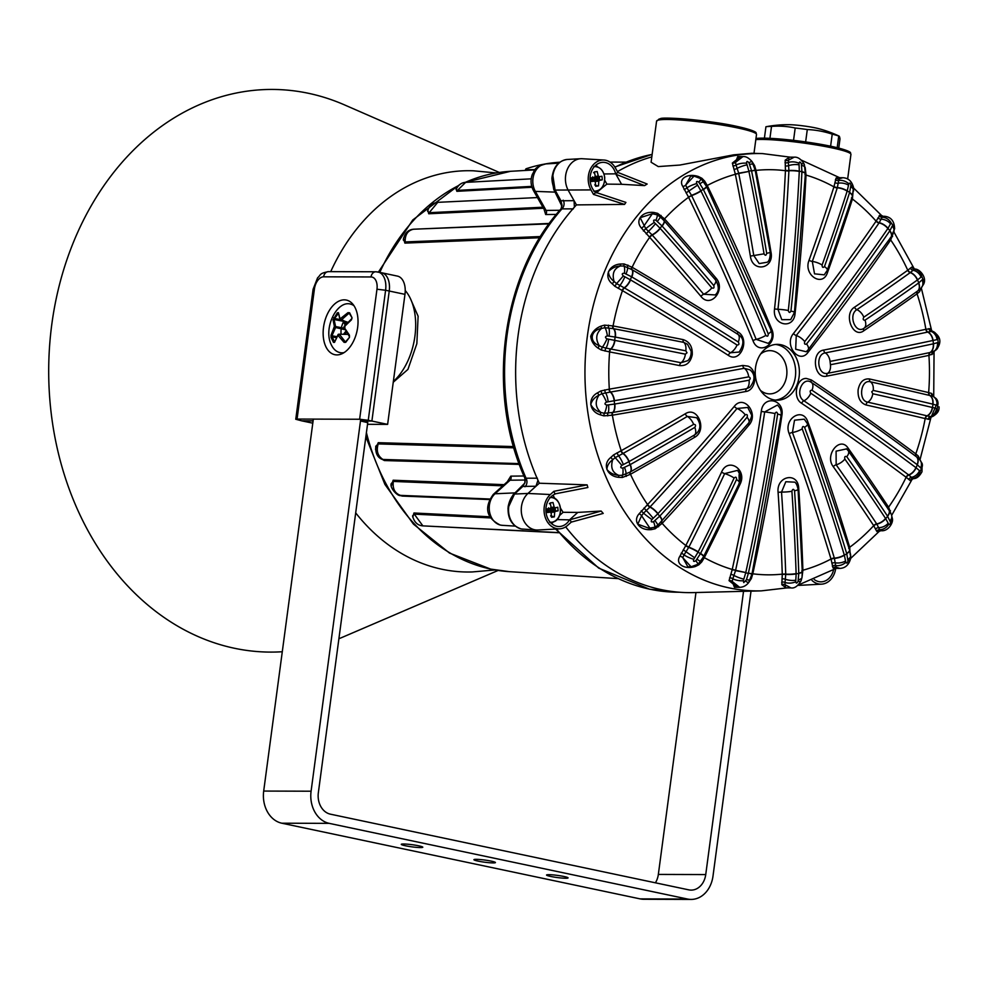 <?xml version="1.0" encoding="UTF-8"?>
<svg xmlns="http://www.w3.org/2000/svg" width="989" height="989" viewBox="0 0 989 989"><rect width="100%" height="100%" fill="white"/><g stroke="black" fill="none" stroke-linecap="round" stroke-linejoin="round"><path stroke-width="1.48" d="M743.753 582.608L746.472 579.665L748.339 573.373A203.61 161.17 -89.8 0 1 747.029 573.101A203.61 161.17 -89.8 0 1 745.718 572.816L743.332 580.716L743.753 582.608M928.906 392.658A3.103 2.225 -76.9 0 0 929.957 395.526L929.648 395.452A3.103 2.188 103.3 0 1 928.646 392.596L931.601 393.412A3.103 2.683 -73 0 0 932.961 396.317L929.957 395.526A9.309 6.54 103.5 0 1 932.961 404.18L932.775 404.13A1518.399 150.81 -172.4 0 0 873.213 390.42L871.742 391.805L872.768 393.746A1518.399 150.81 7.6 0 1 932.33 407.456L937.3 408.642L937.708 405.663L932.961 404.18A203.61 161.17 -89.8 0 1 932.751 405.849A203.61 161.17 -89.8 0 1 932.528 407.505A9.309 6.552 103.1 0 1 927.237 415.887L931.762 416.814A9.309 8.196 -106 0 0 937.3 408.642M609.286 351.861A3.103 1.471 100.3 0 1 610.584 349.006L610.967 349.068A3.103 1.521 -79.2 0 0 609.62 351.923L601.213 349.982L597.949 348.054L599.285 345.656C595.267 338.98 596.021 333.244 601.584 328.447C590.396 330.178 588.789 342.021 599.285 345.656L602.276 347.226L610.584 349.006A9.309 4.574 -79 0 0 614.688 340.364L614.923 340.414A1518.399 150.81 7.6 0 1 685.389 354.161L687.021 352.789L685.822 350.835A1518.399 150.81 -172.4 0 0 615.368 337.088L607.394 335.901C605.021 336.557 604.885 337.546 606.999 338.868L614.688 340.364A203.61 161.17 -89.8 0 1 614.898 338.708A203.61 161.17 -89.8 0 1 615.121 337.051A9.309 4.574 -79.3 0 0 613.304 328.645L604.872 327.705A9.309 2.027 82.4 0 1 607.394 335.901M753.989 153.332L756.511 134.455A50.402 5.007 -172.4 0 0 737.349 127.878A50.402 5.007 -172.4 0 0 684.969 120.386A50.402 5.007 -172.4 0 0 656.585 121.128L651.096 162.233L658.266 166.585L679.863 165.052L733.764 154.828L751.912 153.27L762.63 153.604A218.693 173.1 90.2 0 0 587.367 336.173A218.693 173.1 90.2 0 0 761.307 590.866L787.133 587.874M556.906 519.584L569.516 519.868L601.151 511.053L577.799 512.413L569.862 519.559L571.259 522.118L603.216 513.415L601.151 511.053M571.259 522.118L567.698 525.32A18.915 14.971 -89.8 0 1 559.638 528.831A18.915 14.971 -89.8 0 1 556.523 528.583A18.915 14.971 -89.8 0 1 544.42 514.181A18.915 14.971 -89.8 0 1 550.341 494.525L553.902 491.31L555.002 494.129A16.59 13.141 90.2 0 0 545.916 511.14A16.59 13.141 90.2 0 0 556.832 526.296A16.59 13.141 90.2 0 0 558.674 526.519A16.59 13.141 90.2 0 0 569.516 519.868M551.578 523.614A16.195 12.82 90.2 0 0 553.432 521.821M624.541 204.402L593.511 194.413L590.977 189.913A18.915 14.971 -89.8 0 1 588.418 175.807A18.915 14.971 -89.8 0 1 603.908 160.033A18.915 14.971 -89.8 0 1 615.381 167.945L617.915 172.445L615.69 173.841A16.59 13.141 90.2 0 0 602.931 162.332A16.59 13.141 90.2 0 0 590.223 176.19A16.59 13.141 90.2 0 0 595.291 192.212L625.913 202.411L624.541 204.402L576.451 204.896A220.621 174.633 90.2 0 0 518.063 335.654A220.621 174.633 90.2 0 0 539.314 483.225L587.12 484.87L587.874 487.503L555.348 493.82M576.451 204.896L568.378 190.568A20.163 15.96 -89.8 0 1 565.646 175.535A20.163 15.96 -89.8 0 1 582.162 158.722L603.908 160.033M559.638 528.831L537.88 530.005A20.163 15.96 -89.8 0 1 534.567 529.745A20.163 15.96 -89.8 0 1 521.66 514.404A20.163 15.96 -89.8 0 1 527.965 493.449L539.314 483.225M755.522 367.685A27.915 22.092 90.2 0 0 777.23 400.199A27.915 22.092 90.2 0 0 799.1 376.883A27.915 22.092 90.2 0 0 777.391 344.37A27.915 22.092 90.2 0 0 755.522 367.685M651.813 156.88A220.621 174.633 90.2 0 0 617.457 171.616M644.568 185.611L621.574 184.288L615.937 174.274L644.568 185.611L647.165 184.028L617.915 172.445M930.983 417.383L929.747 419.373L925.172 418.582A1510.586 150.031 -172.4 0 0 866.018 404.958C860.269 402.882 857.636 397.825 858.118 389.802C859.738 382.026 863.533 378.416 869.492 378.972A1510.586 150.031 7.6 0 1 928.646 392.596A202.572 160.342 90.2 0 0 928.931 355.372A1510.586 138.781 173.3 0 1 826.755 376.129C813.984 379.455 810.708 351.8 823.701 350.069A1510.586 138.781 -6.7 0 0 925.877 329.312L930.464 328.657L931.378 329.733A3.103 2.843 -24.4 0 0 931.601 330.573L932.454 331.241A9.309 8.184 107.6 0 1 937.856 339.462L933.047 340.476A203.61 161.17 -89.8 0 1 933.443 343.813L938.202 342.441L937.856 339.462M912.142 479.319L910.201 480.58L906.134 477.254A1510.586 424.17 -157.6 0 0 801.634 403.302C792.362 397.924 796.157 377.971 806.344 378.441L811.289 379.924A1510.586 424.17 22.4 0 1 915.789 453.877L918.361 456.139L919.535 459.452M748.018 366.128C758.167 369.96 756.424 390.309 745.817 391.508A1510.586 138.781 173.3 0 1 612.376 415.207L603.809 415.862L600.175 414.762C589.024 411.399 587.429 398.06 597.591 392.818L600.879 390.939L609.323 389.147A1510.586 138.781 -6.7 0 0 742.764 365.448L748.018 366.128M685.253 413.798C697.801 405.478 707.691 430.512 694.538 437.373A1510.586 414.02 158.5 0 1 630.488 474.275L622.39 477.464L618.607 477.316C606.912 476.241 602.128 464.187 610.782 457.462L613.526 454.928L621.203 450.7A1510.586 414.02 -21.5 0 0 685.253 413.798A3.103 1.496 59.5 0 0 687.343 416.418A1512.54 414.552 158.5 0 1 623.206 453.382L615.22 457.623L621.846 465.374C620.091 467.179 620.449 468.081 622.909 468.069L630.104 464.669A203.61 161.17 -89.8 0 1 628.917 461.653L621.846 465.374M734.283 406.38C743.852 393.894 759.367 413.822 748.883 425.171A1510.586 648.722 142.2 0 1 662.16 523.366L655.151 528.781L651.442 529.585C639.784 530.908 632.28 521.302 639.141 513.761L647.572 504.575A1510.586 648.722 -37.8 0 0 734.283 406.38A3.103 1.249 40.1 0 0 737.015 408.482A1512.54 649.563 142.2 0 1 650.181 506.801L643.53 513.167A9.309 0.692 36.4 0 0 651.912 519.534C650.663 521.685 651.219 522.402 653.581 521.673L659.663 516.209A203.61 161.17 -89.8 0 1 657.796 513.81L651.912 519.534M721.55 472.136C728.003 456.708 747.659 469.602 740.032 484.301A1510.586 819.93 123.3 0 1 704.316 557.66L701.708 561.95L698.864 564.768L695.477 566.45C684.425 570.047 674.931 563.829 679.9 556.214L685.822 545.508A1510.586 819.93 -56.7 0 0 721.55 472.136A3.103 0.68 25.1 0 0 724.677 473.595A1512.54 820.994 123.3 0 1 688.913 547.053L684.054 554.928A9.309 2.225 23 0 0 693.771 559.279C693.079 561.554 693.784 562.012 695.885 560.664L700.41 553.667A203.61 161.17 -89.8 0 1 698.049 552.122L693.771 559.279M737.287 587.33L729.066 580.654L732.243 569.466A1510.586 910.869 -78.1 0 0 761.283 411.412C763.162 394.537 785.006 399.111 781.842 415.763A1510.586 910.869 101.9 0 1 752.802 573.805L751.343 578.577L748.698 582.521M786.107 587.874L781.817 584.697L782.274 574.127A1510.586 912.649 -100.7 0 0 778.083 492.337C776.278 475.684 798.21 471.506 798.716 488.43A1510.586 912.649 79.3 0 1 802.895 570.233L802.03 577.217M797.925 585.204L835.841 568.514L833.01 567.933L831.007 559.032A1510.586 825.098 -122.2 0 0 789.173 433.677C783.041 418.854 802.845 406.343 807.852 421.92A1510.586 825.098 57.8 0 1 849.687 547.276L850.219 554.965M850.639 558.439L879.233 531.365L877.614 532.033L876.637 531.167L873.695 525.654A1510.586 656.77 -141.1 0 0 833.27 466.672C824.22 455.163 840.032 435.506 848.166 448.202A1510.586 656.77 38.9 0 1 888.579 507.184L890.879 513.514M920.883 288.318L919.659 291.631L917.05 293.82A1510.586 414.02 158.5 0 1 863.83 330.759C852.926 339.079 843.036 314.045 854.545 307.183A1510.586 414.02 -21.5 0 0 907.766 270.244L911.883 267.042L913.539 267.871M893.079 233.688L890.693 239.944A1510.586 648.722 142.2 0 1 808.05 352.319C799.186 364.805 783.671 344.889 793.45 333.528A1510.586 648.722 -37.8 0 0 876.093 221.153L880.111 214.91L883.177 216.245M853.074 191.372L852.431 199.024A1510.586 819.93 123.3 0 1 827.533 272.42C822.724 287.848 803.068 274.967 809.051 260.255A1510.586 819.93 -56.7 0 0 833.937 186.859L836.076 178.045L838.437 177.315M805.269 168.093L806.01 175.053A1510.586 910.869 101.9 0 1 795.094 313.266C793.932 330.141 772.1 325.566 774.535 308.927A1510.586 910.869 -78.1 0 0 785.451 170.714L785.167 160.193L789.395 157.164M752.135 161.751L754.595 165.608L755.992 170.392A1510.586 912.649 79.3 0 1 771 252.22C774.449 268.872 752.53 273.051 750.367 256.114A1510.586 912.649 -100.7 0 0 735.359 174.287L732.355 163.086L740.378 156.621M771.655 328.929C778.504 343.764 758.699 356.275 752.988 340.686A1510.586 825.098 -122.2 0 0 688.579 197.256L682.818 186.464C677.972 178.861 687.516 172.815 698.543 176.561L701.918 178.304L704.712 181.16L707.246 185.487A1510.586 825.098 57.8 0 1 771.655 328.929A3.103 0.779 157.6 0 0 770.678 330.029M715.813 277.884C726.507 289.394 710.708 309.05 700.917 296.354A1510.586 656.77 -141.1 0 0 649.674 237.335L641.404 228.026C634.654 220.46 642.257 210.991 653.939 212.474L657.636 213.34L664.559 218.878A1510.586 656.77 38.9 0 1 715.813 277.884A3.103 1.137 139.8 0 0 715.22 279.689M737.955 331.958C750.589 339.066 740.365 363.903 728.3 355.335A1510.586 424.17 -157.6 0 0 622.464 290.642L614.849 286.278L612.154 283.707C603.624 276.92 608.532 264.953 620.288 264.026L624.084 263.939L632.119 267.265A1510.586 424.17 22.4 0 1 737.955 331.958A3.103 1.582 122.4 0 0 738.041 334.455A1512.54 424.714 -157.6 0 0 632.07 269.688L623.849 266.053A9.309 2.003 99.2 0 1 624.442 273.261C621.982 273.211 621.611 274.101 623.33 275.943L630.339 279.788A203.61 161.17 -89.8 0 1 631.575 276.796L624.442 273.261M597.949 348.054C593.697 345.05 591.286 341.131 590.705 336.297C592.559 331.525 595.947 328.15 600.867 326.172L604.526 325.134L613.081 325.937A1510.586 150.031 7.6 0 1 683.065 339.598C689.58 341.675 692.646 346.731 692.238 354.767C690.545 362.53 686.329 366.128 679.591 365.584A1510.586 150.031 -172.4 0 0 609.62 351.923A202.572 160.342 90.2 0 0 609.323 389.147A3.103 1.533 80.3 0 0 610.633 392.015L601.905 393.709A9.309 1.545 66.1 0 1 606.504 402.09C604.366 403.388 604.489 404.39 606.85 405.07L614.602 404.068A203.61 161.17 -89.8 0 1 614.206 400.743L606.504 402.09M933.937 351.478A3.103 2.571 6 0 0 933.962 351.676L933.393 353.567L928.931 355.372A3.103 2.188 -101.9 0 1 929.994 352.517L934.741 350.811M931.601 393.412L933.604 396.453A3.103 2.559 -5 0 0 933.591 396.589M565.683 526.853A220.621 174.633 90.2 0 0 693.549 592.596L761.307 590.866M835.68 568.613A18.915 14.971 -89.8 0 1 821.575 584.153L799.817 585.327A20.163 15.96 -89.8 0 1 797.839 585.278L798.37 585.327A20.163 15.96 -89.8 0 1 797.839 585.278M553.902 491.31L587.12 484.87M821.575 584.153A18.915 14.971 -89.8 0 1 811.969 580.407M814.207 579.505A16.59 13.141 90.2 0 0 820.61 581.841A16.59 13.141 90.2 0 0 833.566 569.862M593.511 194.413L595.539 192.645M596.404 192.917A220.411 174.46 -89.8 0 1 606.9 184.127L621.574 184.288M603.995 173.953L615.69 173.841M597.677 166.993A16.195 12.82 90.2 0 0 595.823 165.2M606.9 184.127L604.749 180.307M559.576 515.479L563.112 512.302A220.411 174.46 -89.8 0 1 560.565 508.297M554.891 498.641A220.411 174.46 -89.8 0 1 553.012 495.18M563.112 512.302L577.799 512.413M739.611 587.33L732.194 581.421L734.456 587.318L739.611 587.33C743.172 587.243 746.176 585.673 748.611 582.645L748.611 582.645A9.309 0.742 -144 0 1 745.681 581.211M790.891 587.886L785.043 584.722L785.686 587.874L790.891 587.886C794.427 588.566 797.826 586.217 801.065 580.84L801.065 580.84A9.309 2.275 -157.5 0 1 798.086 581.309L798.766 573.385A203.61 161.17 -89.8 0 1 796.133 573.892L795.725 581.755C796.096 583.621 796.887 583.473 798.086 581.309M881.731 530.772L880.482 530.636L881.731 530.772C888.802 531.044 893.66 522.019 892.338 518.434L892.338 518.434A9.309 5.427 175.3 0 1 890.446 522.105L887.59 516.295A203.61 161.17 -89.8 0 1 885.687 518.656L888.74 524.219C889.791 524.961 890.36 524.269 890.446 522.105M839.859 568.391L836.138 567.216L836.558 568.378L839.859 568.391C845.199 568.181 848.785 564.991 850.577 558.81L850.577 558.81A9.309 3.894 -170.7 0 1 847.969 560.936L846.757 553.716A203.61 161.17 -89.8 0 1 844.359 555.225L845.83 562.284C846.609 563.668 847.326 563.211 847.969 560.936M836.076 178.045A3.103 2.856 -152.7 0 0 839.204 178.811L842.838 177.723L839.624 177.711L838.709 180.455A9.309 6.738 21.7 0 1 848.809 183.867L847.239 190.877A203.61 161.17 -89.8 0 1 849.6 192.435L850.923 185.264C850.317 182.977 849.613 182.52 848.809 183.867M732.355 163.086A3.103 2.225 172.8 0 0 735.495 162.369L742.9 156.621L737.695 156.608L735.495 162.369L736.076 164.978A9.309 3.894 -8.9 0 1 746.621 163.234L748.883 171.159A203.61 161.17 -89.8 0 1 751.516 170.664L748.982 162.789C747.301 160.91 746.522 161.059 746.621 163.234M785.167 160.193A3.103 2.596 -173 0 0 788.394 160.218L794.179 157.177L789.024 157.164L788.369 162.443A9.309 5.44 5.2 0 1 799.025 163.321L799.31 171.171A203.61 161.17 -89.8 0 1 801.931 171.727L801.374 163.828C800.2 161.64 799.421 161.467 799.025 163.321M682.818 186.464A3.103 1.78 160.6 0 0 685.686 185.079L694.031 176.116L690.73 176.104L685.686 185.079L686.947 187.799A9.309 2.287 -22.1 0 1 696.738 183.595L700.892 190.828A203.61 161.17 -89.8 0 1 703.29 189.319L698.877 182.26C696.788 180.876 696.071 181.321 696.738 183.595M641.404 228.026A3.103 1.323 149.1 0 0 643.851 226.098L652.344 213.748L640.167 217.716L645.768 228.682A9.309 0.742 -35.5 0 1 654.261 222.438L660.059 228.261A203.61 161.17 -89.8 0 1 661.962 225.9L655.954 220.324C653.605 219.57 653.037 220.275 654.261 222.438M612.154 283.707A3.103 0.878 137.3 0 0 614.082 281.432C611.87 273.619 614.008 268.464 620.474 265.954C615.628 266.264 611.622 268.155 608.482 271.641C608.606 275.437 610.473 278.7 614.082 281.432L616.592 283.608L623.33 275.943M600.175 414.762L600.916 412.475C595.44 407.604 594.772 401.843 598.901 395.229C594.661 397.294 591.941 400.384 590.754 404.476C592.893 408.506 596.28 411.177 600.916 412.475L604.205 413.278A9.309 2.015 -81.4 0 0 606.85 405.07M618.607 477.316L618.817 475.363C612.401 472.754 610.349 467.562 612.673 459.761C609.039 462.444 607.11 465.695 606.912 469.491C610.003 473.051 613.971 475.004 618.817 475.363L622.192 475.326A9.309 2.015 -98.2 0 0 622.909 468.069M691.064 566.784L682.756 557.648L687.85 566.784L691.064 566.784L698.209 564.175L695.885 560.664M651.442 529.585L651.256 528.188L649.971 528.262L641.577 515.726L637.769 524.17L649.031 528.262L654.607 527.261A9.309 1.521 -114.5 0 0 653.581 521.673M661.332 521.821A9.309 3.029 -137.1 0 0 661.554 521.648A9.309 3.029 -137.1 0 0 659.663 516.209L659.848 516.011A1518.399 652.085 -37.8 0 0 747.103 417.21C747.771 414.886 747.152 414.082 745.236 414.811A1518.399 652.085 142.2 0 1 657.982 513.612L657.796 513.81A9.309 3.016 -137.4 0 0 649.897 507.11A3.103 0.964 43.6 0 1 647.313 504.847M698.864 564.768L698.259 564.138L703.525 556.77A9.309 1.619 -153 0 0 700.41 553.667L700.546 553.42A1518.399 824.171 -56.7 0 0 736.508 479.554C736.632 477.081 735.841 476.562 734.135 477.996A1518.399 824.171 123.3 0 1 698.172 551.862L698.049 552.122A9.309 1.582 -153.3 0 0 688.715 547.436L685.661 545.841M622.39 477.464L622.192 475.326L630.129 472.037A9.309 4.055 -119.2 0 0 630.104 464.669L630.327 464.546A1518.399 416.159 -21.5 0 0 694.81 427.384C696.083 425.394 695.687 424.392 693.623 424.368A1518.399 416.159 158.5 0 1 629.128 461.529L628.917 461.653A9.309 4.043 -119.6 0 0 622.86 453.568A3.103 1.298 61.3 0 1 620.907 450.873M603.809 415.862L604.205 413.278L612.648 412.487A9.309 4.586 -99.5 0 0 614.602 404.068L614.837 404.031A1518.399 139.511 -6.7 0 0 749.081 380.196C750.7 378.762 750.564 377.65 748.698 376.858A1518.399 139.511 173.3 0 1 614.453 400.693L614.206 400.743A9.309 4.586 -99.9 0 0 610.25 392.077A3.103 1.471 80.8 0 1 608.989 389.209M614.849 286.278L616.592 283.608L624.17 287.787A9.309 4.005 -59.3 0 0 630.339 279.788L630.562 279.912A1518.399 426.358 22.4 0 1 737.052 345.013C739.043 345.025 739.463 344.024 738.289 342.021A1518.399 426.358 -157.6 0 0 631.798 276.932L631.575 276.796A9.309 4.03 -59.7 0 0 631.724 269.478A3.103 1.286 120.4 0 1 631.81 267.092M643.394 230.993L645.768 228.682L652.048 234.85A9.309 2.967 -41.6 0 0 660.059 228.261L660.232 228.459A1518.399 660.17 38.9 0 1 711.833 287.873C713.798 288.652 714.429 287.861 713.737 285.512A1518.399 660.17 -141.1 0 0 662.136 226.098L661.962 225.9A9.309 2.979 -41.9 0 0 663.928 220.559L660.207 216.875A9.309 0.94 -48.5 0 0 660.133 216.838M684.054 189.542A3.103 1.063 150.2 0 0 686.947 187.799L691.496 195.352A9.309 1.521 -25.8 0 0 700.892 190.828L701.016 191.075A1518.399 829.363 57.8 0 1 765.82 335.382C767.427 336.829 768.218 336.334 768.218 333.874A1518.399 829.363 -122.2 0 0 703.402 189.579L703.29 189.319A9.309 1.558 -26 0 0 706.443 186.34L701.238 178.836L698.877 182.26M785.006 162.592A3.103 2.027 175.2 0 0 788.369 162.443L788.913 170.491A9.309 1.916 3 0 1 799.31 171.171L799.285 171.456A1518.399 915.579 101.9 0 1 788.307 310.509C788.962 312.845 789.84 313.031 790.94 311.065A1518.399 915.579 -78.1 0 0 801.918 172.012L801.931 171.727A9.309 1.891 2.7 0 1 805.417 173.384A9.309 1.891 2.7 0 1 805.392 173.532M732.849 165.967A3.103 1.558 162.4 0 0 736.076 164.978L738.659 173.186L748.933 171.431A1518.399 917.372 79.3 0 1 764.052 253.827C765.288 255.842 766.178 255.669 766.685 253.32A1518.399 917.372 -100.7 0 0 751.578 170.936L755.139 170.021L751.924 161.454A9.309 0.791 144.9 0 0 748.982 162.789M835.408 179.738A3.103 2.435 -170.1 0 0 838.709 180.455L837.349 187.564A9.309 3.585 17.9 0 1 847.239 190.877L847.153 191.124A1518.399 824.171 123.3 0 1 822.094 265.027C822.18 267.5 822.972 268.019 824.455 266.585A1518.399 824.171 -56.7 0 0 849.526 192.682L849.6 192.435A9.309 3.56 17.6 0 1 852.37 196.329A9.309 3.56 17.6 0 1 852.32 196.465M891.114 222.859L887.986 228.335A203.61 161.17 -89.8 0 1 889.853 230.734L892.783 225.01L891.114 222.859A9.309 7.689 43.2 0 0 882.151 217.234L878.998 223.007A3.103 1.669 34.5 0 1 876.093 221.153A202.572 160.342 90.2 0 0 852.431 199.024A3.103 1.187 -162.3 0 1 851.529 197.726M876.279 220.893A3.103 1.706 -146.5 0 0 879.209 222.698A9.309 5.007 34.7 0 1 887.986 228.335L887.85 228.533A1518.399 652.085 142.2 0 1 804.712 341.588C804.131 343.912 804.762 344.716 806.579 343.987A1518.399 652.085 -37.8 0 0 889.717 230.932L889.853 230.734A9.309 4.982 34.4 0 1 891.176 236.841A9.309 4.982 34.4 0 1 891.101 236.952M933.27 332.032L932.442 331.228L927.905 332.044A9.309 6.564 78.3 0 1 933.047 340.476L932.85 340.513A1518.399 139.511 173.3 0 1 830.055 361.405L830.439 364.731A1518.399 139.511 -6.7 0 0 933.245 343.851L933.443 343.813A9.309 6.552 77.8 0 1 930.29 352.455A3.103 2.238 -101.7 0 0 929.203 355.311M921.797 276.475L917.545 279.887A203.61 161.17 -89.8 0 1 918.732 282.903L922.861 279.17L921.797 276.475A9.309 8.184 72.9 0 0 914.442 269.193L910.14 272.68A3.103 2.003 54.5 0 1 907.766 270.244A202.572 160.342 90.2 0 0 890.693 239.944A3.103 1.669 -145.5 0 1 890.261 237.916M908.013 270.071A3.103 2.052 -126.4 0 0 910.412 272.482A9.309 6.033 54.7 0 1 917.545 279.887L917.372 280.011A1518.399 416.159 158.5 0 1 863.793 317.197C862.729 319.187 863.125 320.201 864.979 320.213A1518.399 416.159 -21.5 0 0 918.558 283.027L918.732 282.903A9.309 6.021 54.3 0 1 917.681 290.951L920.969 288.232L923.466 284.473A9.309 6.775 -157.7 0 0 922.861 279.17M921.365 468.601L917.31 464.756A203.61 161.17 -89.8 0 1 916.074 467.748L920.264 471.271L921.365 468.601A9.309 6.738 158.8 0 0 922.069 463.371L919.671 459.588A9.309 7.442 135.7 0 1 920.747 467.698M916.024 454.062A3.103 2.052 -53.1 0 0 916.383 456.745L919.671 459.588A9.309 7.442 135.7 0 0 918.991 458.995L916.383 456.745A9.309 5.983 126.9 0 1 917.31 464.756L917.124 464.632A1518.399 426.358 -157.6 0 0 811.994 390.235C810.102 390.222 809.682 391.224 810.77 393.226A1518.399 426.358 22.4 0 1 915.901 467.624L916.074 467.748A9.309 5.996 126.5 0 1 908.817 475.054L912.798 478.466A9.309 8.172 -71.2 0 0 920.264 471.271M849.539 549.797A9.309 3.499 163.4 0 1 849.588 549.921A9.309 3.499 163.4 0 1 846.757 553.716L846.671 553.469A1518.399 829.363 -122.2 0 0 804.589 427.347C803.08 425.9 802.277 426.395 802.203 428.855A1518.399 829.363 57.8 0 1 844.285 554.977L844.359 555.225A9.309 3.523 163.1 0 1 834.419 558.389L835.668 565.547A9.309 6.7 -20.6 0 0 845.83 562.284M888.963 510.176A9.309 4.933 146.7 0 1 889.037 510.275A9.309 4.933 146.7 0 1 887.59 516.295L887.467 516.085A1518.399 660.17 -141.1 0 0 846.769 456.708C845.014 455.929 844.383 456.72 844.866 459.081A1518.399 660.17 38.9 0 1 885.563 518.446L885.687 518.656A9.309 4.957 146.4 0 1 876.835 524.145L879.678 529.721A9.309 7.665 -41.9 0 0 888.74 524.219M802.252 571.704A9.309 1.817 178.2 0 1 802.277 571.852A9.309 1.817 178.2 0 1 798.766 573.385L798.766 573.113A1518.399 917.372 -100.7 0 0 794.55 490.767C793.524 488.751 792.646 488.912 791.905 491.261A1518.399 917.372 79.3 0 1 796.12 573.608L796.133 573.892A9.309 1.854 177.9 0 1 785.723 574.399L785.068 582.472A9.309 5.378 -4.2 0 0 795.725 581.755M748.611 582.645L751.949 574.115L748.401 573.101A1518.399 915.579 -78.1 0 0 777.626 414.094C777.07 411.758 776.192 411.572 774.993 413.538A1518.399 915.579 101.9 0 1 745.78 572.544L735.519 570.628L732.824 578.812A9.309 3.832 9.8 0 0 743.332 580.716M739.747 474.065L737.584 470.368L724.677 473.595A9.309 2.027 -154.9 0 1 734.135 477.996M681.198 553.148A3.103 1.038 -149.4 0 1 684.054 554.928L682.756 557.648A3.103 1.768 -159.8 0 0 679.9 556.214M747.103 417.21A9.309 3.746 40.1 0 1 748.747 422.921C751.319 418.013 752.172 415.207 751.306 414.478L747.758 407.456L737.015 408.482A9.309 3.746 -139.9 0 1 745.236 414.811M654.495 527.285A9.309 1.521 -114.5 0 0 654.607 527.261L657.772 525.27A9.309 0.989 -130.6 0 0 655.027 520.696M641.193 510.819L643.53 513.167L641.577 515.726A3.103 1.298 -148.3 0 0 639.141 513.761M630.178 474.448A3.103 1.286 60.7 0 1 630.129 472.037L630.475 471.84A3.103 1.348 -119.4 0 0 630.488 474.275A202.572 160.342 90.2 0 0 647.572 504.575A3.103 1.014 42.7 0 0 650.181 506.801M630.475 471.84A1512.54 414.552 -21.5 0 0 694.612 434.888L695.564 434.233C700.88 429.795 701.263 424.293 696.689 417.741L687.343 416.418A9.309 4.488 -120.5 0 1 693.623 424.368M613.526 454.928L615.22 457.623L612.673 459.761A3.103 0.853 -136.5 0 0 610.782 457.462M612.043 415.256A3.103 1.471 80.1 0 1 612.648 412.487L613.019 412.425A3.103 1.533 -99.7 0 0 612.376 415.207A202.572 160.342 90.2 0 0 621.203 450.7A3.103 1.348 60.6 0 0 623.206 453.382M613.019 412.425A1512.54 138.967 -6.7 0 0 746.633 388.702L749.909 387.181C755.312 380.258 755.373 374.51 750.082 369.898L744.247 368.291A1512.54 138.967 173.3 0 1 610.633 392.015M600.879 390.939L601.905 393.709L598.901 395.229L597.591 392.818M610.967 349.068A1512.54 150.229 7.6 0 1 681.038 362.74L687.862 360.626C690.174 358.352 691.286 355.224 691.163 351.28L687.516 344.283L683.758 342.392A1512.54 150.229 -172.4 0 0 613.687 328.719L613.304 328.645A3.103 1.471 101 0 1 612.747 325.876M601.213 349.982L602.276 347.226A9.309 1.508 -65.1 0 0 606.999 338.868M604.526 325.134L604.872 327.705L601.584 328.447L600.867 326.172M622.168 290.457A3.103 1.286 119.8 0 1 624.17 287.787L624.516 287.984A3.103 1.335 -59.5 0 0 622.464 290.642A202.572 160.342 90.2 0 0 613.081 325.937A3.103 1.521 100.8 0 0 613.687 328.719M624.516 287.984A1512.54 424.714 22.4 0 1 730.475 352.764L739.191 352.047C744.297 344.036 744.124 338.325 738.672 334.912L738.041 334.455A9.309 4.747 -57.6 0 1 738.289 342.021M624.084 263.939L623.849 266.053L620.474 265.954L620.288 264.026M649.427 237.063A3.103 0.94 137.4 0 1 652.048 234.85L652.32 235.159A3.103 0.989 -41.7 0 0 649.674 237.335A202.572 160.342 90.2 0 0 632.119 267.265A3.103 1.335 120.5 0 0 632.07 269.688M652.32 235.159A1512.54 657.623 38.9 0 1 703.636 294.24L715.195 294.945C719.176 291.483 719.3 286.513 715.579 280.011L664.126 220.782A9.309 2.979 -41.7 0 0 664.027 220.683M657.636 213.34L656.968 214.774A9.309 1.484 115.4 0 1 657.079 214.823L657.079 214.823A9.309 1.484 115.4 0 1 655.954 220.324M688.406 196.91L691.632 195.624L688.579 197.256A202.572 160.342 90.2 0 0 664.559 218.878A3.103 0.989 138.3 0 0 663.829 220.448M691.682 195.748A1512.54 826.161 57.8 0 1 756.177 339.375L768.193 343.356C772.013 340.253 773.015 335.988 771.21 330.549L706.579 186.612A9.309 1.545 -25.9 0 0 706.467 186.501M735.284 173.916L738.721 173.483L735.359 174.287A202.572 160.342 90.2 0 0 707.246 185.487L706.356 186.167M738.746 173.619A1512.54 913.836 79.3 0 1 753.779 255.545L759.193 263.581L767.241 262.221C769.182 261.158 770.196 257.919 770.283 252.504L755.139 170.021M785.464 170.331A3.103 0.668 -178.2 0 0 788.913 170.491L788.888 170.924A3.103 0.63 2.8 0 1 785.451 170.714A202.572 160.342 90.2 0 0 755.992 170.392L754.792 170.59M788.888 170.924A1512.54 912.056 101.9 0 1 777.96 309.322L781.792 319.67L790.693 319.632L794.451 312.425L805.405 173.681L804.341 164.372A9.309 2.337 158.3 0 0 801.374 163.828M834.048 186.525A3.103 1.236 -163.3 0 0 837.349 187.564L837.226 187.947A3.103 1.187 17.7 0 1 833.937 186.859A202.572 160.342 90.2 0 0 806.01 175.053M837.226 187.947A1512.54 820.994 123.3 0 1 812.303 261.442L814.528 273.842L824.245 274.843L827.274 270.356L852.37 196.329L853.507 187.477A9.309 3.956 171.6 0 0 850.923 185.264M878.998 223.007A1512.54 649.563 142.2 0 1 796.256 335.531L795.675 349.216L806.208 351.738L808.062 349.883L891.027 237.063L894.625 228.743A9.309 5.489 -174.3 0 0 892.783 225.01M880.111 214.91A3.103 2.992 -115.1 0 0 882.954 216.344L882.151 217.234A3.103 2.744 -150 0 1 879.122 215.726M910.14 272.68A1512.54 414.552 158.5 0 1 856.857 309.668C847.845 315.021 855.559 334.665 864.126 328.138A1512.54 414.552 -21.5 0 0 917.409 291.149L917.681 290.951A3.103 2.052 -125.7 0 0 917.285 293.646M915.369 269.144L914.442 269.193L915.369 269.144M926.149 329.263A3.103 2.225 -102.6 0 0 927.905 332.044L927.595 332.106A3.103 2.188 78.1 0 1 925.877 329.312A202.572 160.342 90.2 0 0 917.05 293.82A3.103 2.003 -125.5 0 1 917.409 291.149M927.595 332.106A1512.54 138.967 173.3 0 1 825.283 352.888C815.134 354.223 817.656 375.894 827.682 373.298A1512.54 138.967 -6.7 0 0 929.994 352.517M933.393 353.567A3.103 2.806 37.8 0 1 933.9 351.515L936.583 349.476A9.309 7.714 -135.9 0 0 938.202 342.441M929.648 395.452A1512.54 150.229 -172.4 0 0 870.419 381.816C860.776 378.972 857.871 400.619 867.712 402.177A1512.54 150.229 7.6 0 1 926.94 415.813L927.237 415.887A3.103 2.225 -76 0 0 925.444 418.644M933.072 394.524A3.103 2.794 -36.3 0 0 933.517 396.552L936.237 398.691A9.309 7.689 137.2 0 1 937.708 405.663M931.762 416.814L932.615 416.06L931.762 416.814A3.103 2.93 74.7 0 0 929.747 419.373M916.383 456.745L916.111 456.535A3.103 2.003 126.7 0 1 915.789 453.877A202.572 160.342 90.2 0 0 925.172 418.582A3.103 2.188 -76.7 0 1 926.94 415.813M916.111 456.535A1512.54 424.714 -157.6 0 0 811.475 382.483C802.598 375.783 794.55 395.204 803.909 400.792A1512.54 424.714 22.4 0 1 908.545 474.844L908.817 475.054A3.103 2.04 -52.3 0 0 906.369 477.427M912.798 478.466L913.725 478.552L912.798 478.466A3.103 2.905 119.9 0 0 910.201 480.58M846.572 448.907L836.088 451.157L836.162 464.793A1512.54 657.623 38.9 0 1 876.637 523.836L876.835 524.145A3.103 1.694 -32.4 0 0 873.868 525.913M876.637 531.167A3.103 2.732 151.3 0 1 879.678 529.721L880.482 530.636A3.103 2.992 117.4 0 0 877.614 532.033M804.589 427.347A9.309 2.856 -20.1 0 0 807.506 423.799L804.267 419.175L794.526 420.201L792.412 432.477A1512.54 826.161 57.8 0 1 834.308 557.994L834.419 558.389A3.103 1.212 -15.7 0 0 831.106 559.366M832.355 566.215A3.103 2.423 171 0 1 835.668 565.547L836.138 567.216A3.103 2.856 154.1 0 0 833.01 567.933M794.55 490.767A9.309 1.434 -3.9 0 0 798.074 489.382C797.27 485.364 796.17 482.966 794.748 482.162L785.822 481.73L781.533 492.065A1512.54 913.836 79.3 0 1 785.723 573.966L785.723 574.399A3.103 0.655 -0.9 0 0 782.287 574.51M781.693 582.261A3.103 2.003 -174.3 0 1 785.068 582.472L785.043 584.722A3.103 2.584 174 0 0 781.817 584.697M777.626 414.094A9.309 0.717 8.6 0 1 781.162 415.207C781.706 411.337 780.457 407.95 777.441 405.045L764.695 411.943A1512.54 912.056 101.9 0 1 735.618 570.196L732.157 569.849M729.61 577.761A3.103 1.533 -161.6 0 1 732.824 578.812L732.194 581.421A3.103 2.201 -171.9 0 0 729.066 580.654M751.615 573.571L752.802 573.805A202.572 160.342 90.2 0 0 782.274 574.127L785.723 573.966M735.618 570.196L732.243 569.466A202.572 160.342 90.2 0 1 704.316 557.66L703.426 556.955M888.122 509.174A3.103 1.644 146.5 0 1 888.579 507.184A202.572 160.342 90.2 0 0 906.134 477.254A3.103 2.003 -53.3 0 1 908.545 474.844M876.637 523.836A3.103 1.644 -33.5 0 0 873.695 525.654A202.572 160.342 90.2 0 1 849.687 547.276A3.103 1.174 163.2 0 0 848.76 548.536M834.308 557.994A3.103 1.174 -16.8 0 0 831.007 559.032A202.572 160.342 90.2 0 1 802.895 570.233M911.265 480.481A3.103 2.992 61.7 0 1 912.637 478.874L912.637 478.874A3.103 2.992 61.7 0 1 913.267 478.627M930.686 418.335A3.103 2.843 25.7 0 1 930.933 417.469L937.795 401.621M912.946 267.178A3.103 2.992 -59.4 0 0 914.232 268.761L915.072 269.045C919.918 269.045 927.348 277.822 923.466 284.473M653.939 212.474L653.729 213.834M688.913 547.053L685.822 545.508A202.572 160.342 90.2 0 1 662.16 523.366A3.103 1.014 -137.3 0 1 661.456 521.747M549.649 522.241L551.887 522.217A12.412 9.816 -89.8 0 1 550.638 522.303A12.412 9.816 -89.8 0 1 550.243 522.291L550.502 522.303M551.677 512.784L550.997 512.104L551.528 517.296L554.359 516.864L554.644 512.327L551.232 511.931L550.045 510.497L555.175 511.461L558.117 510.819L557.784 507.246L549.921 509.137L550.811 507.505M551.17 507.456L554.149 507.036L552.999 502.511L550.168 502.944L551.17 507.493L550.638 508.346L546.41 508.989L546.756 512.562L550.997 512.104L548.265 511.61L548.969 510.658L548.944 512.29M550.317 497.504A12.412 9.816 -89.8 0 1 550.712 497.492A12.412 9.816 -89.8 0 1 560.429 508.408A12.412 9.816 -89.8 0 1 551.949 522.204M554.829 507.703L554.149 507.036L554.829 507.703L551.083 508.049M555.175 511.461L554.644 512.327M554.359 516.864L550.552 515.887M558.117 510.819L551.763 511.078L551.244 512.129M550.181 511.931L550.045 510.497L554.31 509.842L555.422 510.522L555.15 507.654M554.31 509.842L555.15 507.629M549.402 503.747L550.379 502.882L550.514 504.402M548.524 507.864L548.846 509.298L547.98 508.717M548.586 511.672A0.779 0.643 100.2 0 0 548.425 511.622L548.425 511.622A0.779 0.643 100.2 0 0 548.265 511.61L546.707 511.845M595.329 176.462L598.308 176.03L597.171 171.517L594.34 171.95L595.341 176.487L594.797 177.352L590.581 177.983L590.915 181.556L595.155 181.111L592.423 180.616L593.128 179.664L593.103 181.284M602.276 179.825L595.934 180.085L595.39 180.938L594.216 179.491L599.346 180.468L602.276 179.825L602.153 178.032L601.942 176.252L598.988 176.71L598.308 176.03L598.988 176.71L594.08 178.131L594.97 176.512M594.748 166.498L594.488 166.498A12.412 9.816 -89.8 0 1 594.871 166.498A12.412 9.816 -89.8 0 1 604.588 177.414M604.6 177.501A12.412 9.816 -89.8 0 1 596.008 191.223A12.412 9.816 -89.8 0 1 594.797 191.31A12.412 9.816 -89.8 0 1 594.414 191.297L594.673 191.31M599.346 180.468L598.815 181.321L595.415 181.135M595.835 181.778L595.155 181.111L595.699 186.303L598.518 185.87L598.815 181.321M598.518 185.87L595.737 185.573M592.683 176.858L593.004 178.304L592.151 177.723M594.723 184.881L595.835 185.561L595.761 184.844M594.686 173.409L594.537 171.913L593.573 172.741M594.352 180.938L594.216 179.491L598.481 178.848L599.594 179.516L599.322 176.66M598.481 178.848L599.309 176.623M595.242 177.043L598.988 176.71M590.878 180.851L592.423 180.616A0.779 0.643 -79.8 0 1 592.596 180.616L592.596 180.616A0.779 0.643 -79.8 0 1 592.757 180.678M534.826 169.935L525.567 169.91L526.049 169.094M559.811 162.221A209.693 165.979 90.2 0 0 545.223 163.951M543.196 164.322A209.693 165.979 90.2 0 0 525.987 168.798L525.567 169.91M525.987 168.798L525.505 169.613L535.061 169.638M830.612 146.199L832.219 134.145A39.399 3.907 7.6 0 1 835.878 135.122A39.399 3.907 7.6 0 1 838.734 136.037L837.189 147.67M838.771 148.066L839.982 139.041A113.908 6.515 97.3 0 0 839.018 136.062A113.908 6.515 97.3 0 0 838.734 136.037M793.549 140.351L795.193 128.001A39.399 3.907 7.6 0 1 807.296 129.547L805.639 141.909M764.41 138.151L765.931 126.753A39.399 3.907 7.6 0 1 771.519 126.407L769.924 138.324M765.931 126.753A113.908 6.515 -82.7 0 1 765.981 126.74A119.681 119.681 0 0 1 788.752 124.688A19.211 1.904 7.6 0 1 818.805 128.694A119.681 119.681 0 0 1 839.018 136.062M795.193 128.001A113.908 94.734 -73.8 0 0 771.519 126.407M832.219 134.145A113.908 101.249 86.4 0 0 807.296 129.547M413.674 229.213L414.379 229.201L413.674 229.213C407.839 230.338 404.996 234.578 405.144 241.934L540.513 236.556M531.217 178.836L465.634 182.372L457.474 190.395L531.736 186.377M537.398 197.565L437.756 202.337L429.164 212.684L542.85 207.22M490.272 517.915L414.28 514.144L422.872 525.876L558.488 532.589M513.909 447.819L378.194 443.925C376.129 450.836 377.711 456.016 382.941 459.452L519.064 463.606M502.808 485.834L393.313 481.433C392.435 488.714 394.834 493.363 400.52 495.378L489.679 499.012M521.426 528.979L536.434 530.005A20.163 15.96 -89.8 0 1 534.567 529.745A20.163 15.96 -89.8 0 1 521.66 514.404A20.163 15.96 -89.8 0 1 527.965 493.449L535.964 486.242L522.822 486.415L514.515 494.043L508.754 506.504A19.397 15.354 90.2 0 0 521.327 528.954A19.397 15.354 90.2 0 0 521.426 528.979A3.103 1.867 101.5 0 1 521.265 528.954L521.265 528.954A3.103 1.867 101.5 0 1 521.215 528.942M561.876 206.071L553.741 189.418L551.899 178.28L552.357 175.412M507.975 508.531L512.97 494.933L524.776 483.139M410.336 298.455L418.112 316.233L416.851 343.678L407.925 369.416L393.239 382.249M565.646 175.535A20.163 15.96 -89.8 0 1 580.716 158.722L567.414 159.439A19.397 15.354 90.2 0 0 552.9 175.622A19.397 15.354 90.2 0 0 552.888 175.745L555.076 190.073L560.936 200.779L574.065 200.668L568.378 190.568A20.163 15.96 -89.8 0 1 565.646 175.535M558.624 532.75L423.972 525.925M412.796 517.309L413.946 512.994L489.604 516.765M489.407 499.556L402.103 496.07L399.173 495.093M391.347 485.784L393.165 480.221L504.093 484.672M507.283 481.791L510.794 476.142L523.947 475.993M519.349 464.397L384.375 460.553L380.048 458.142M375.474 449.191L378.243 442.689L513.551 446.583M539.771 237.743L404.872 243.109L403.5 238.213M413.192 229.238L549.34 223.452M556.3 214.428L545.693 214.539L544.086 209.433M543.418 208.246L428.719 213.772L427.854 210.212M532.008 187.267L456.856 191.322L456.201 189.146M545.693 214.539A3.103 2.547 89.4 0 0 546.076 210.41L559.799 210.274M544.197 209.619L546.076 210.41L535.358 191.384A9.309 3.313 150.6 0 1 533.454 190.556L544.42 209.903M510.794 476.142A3.103 2.547 -90.7 0 1 510.077 480.209L508.358 480.827L493.251 494.438A9.309 4.624 -132 0 1 495.007 493.783A17.406 13.784 90.2 0 0 489.567 511.869A17.406 13.784 90.2 0 0 500.706 525.122A17.406 13.784 90.2 0 0 502.325 525.332L500.211 525.048C486.254 517.865 483.93 507.654 493.251 494.438M525.283 480.431L524.912 482.644L524.899 478.206L537.423 478.206M573.348 208.864L560.998 208.889L562.024 205.353L561.233 202.325L561.69 207.554M574.065 200.668L574.399 207.158M537.967 480.246L535.964 486.242M523.119 529.202L521.166 528.93C511.709 525.678 507.382 518.236 508.161 506.603L508.754 506.504M524.961 486.773A6.206 4.97 87.2 0 0 526.284 478.725A220.238 174.324 -89.8 0 1 562.358 208.407A6.206 5.007 92.5 0 0 563.198 200.198M525.035 482.533L522.822 486.415A3.103 1.545 -132 0 0 522.241 486.637L522.241 486.637A3.103 1.545 -132 0 0 522.143 486.736L515.862 492.398M590.977 189.913L555.076 190.073A3.103 1.508 156.1 0 1 554.31 189.529A3.103 1.508 156.1 0 1 554.297 189.517L560.33 200.544A3.103 1.1 150.6 0 0 560.936 200.779L562.024 205.353M516.332 492.25A3.103 1.545 -132 0 0 515.751 492.473L522.241 486.637L524.912 482.644L522.143 486.736M550.341 494.525L527.965 493.449L514.515 494.043A3.103 1.941 -136.6 0 0 513.748 494.438L515.751 492.473A3.103 1.545 -132 0 0 515.665 492.571L513.588 494.661A3.103 1.941 -136.6 0 1 513.748 494.438L513.748 494.438C511.103 497.207 509.236 501.262 508.161 506.603M552.888 175.745L552.295 175.844C554.013 166.14 559.045 160.675 567.414 159.439M552.295 175.844C551.503 178.885 552.171 183.447 554.31 189.529L554.372 189.678M559.725 200.31A3.103 1.1 -29.4 0 1 560.33 200.544L561.233 202.3M561.826 204.167A3.103 2.077 -12.4 0 0 561.072 203.524M378.243 442.689A1.545 1.261 91.6 0 1 378.194 443.925L375.783 446.212C375.326 453.234 377.538 457.66 382.422 459.477L383.621 459.749A1.545 1.261 91.6 0 1 384.375 460.553M393.165 480.221A1.545 1.261 92.3 0 1 393.313 481.433L391.248 483.584C389.382 487.577 397.899 497.01 401.002 495.464L401.237 495.489A1.545 1.261 92.3 0 1 402.103 496.07M413.946 512.994A1.545 1.249 92.8 0 1 414.28 514.144L412.549 515.887C414.119 522.105 417.556 525.443 422.872 525.876M465.634 182.372C461.504 182.545 458.315 184.931 456.04 189.529L457.474 190.395A1.545 1.236 86.9 0 1 456.856 191.322M437.756 202.337C432.428 202.992 429.041 205.959 427.582 211.238L429.164 212.684A1.545 1.249 87.2 0 1 428.719 213.772M549.043 223.86L413.785 229.201C408.086 229.621 404.588 233.206 403.289 239.968L405.144 241.934A1.545 1.249 87.7 0 1 404.872 243.109M367.512 424.318L387.626 424.38L404.971 294.351A18.606 11.225 -78.1 0 0 397.442 276.104L381.705 272.779A18.606 11.225 -78.1 0 0 380.308 272.63M297.059 419.064L359.625 419.249L376.97 289.221A12.412 7.479 -78.1 0 0 371.023 276.957L323.626 276.821A12.412 7.479 -78.1 0 0 314.415 289.035L297.059 419.064L295.76 419.262L301.744 420.844L313.08 420.931M367.735 422.649L360.8 421.017L371.889 421.054L389.233 291.026A18.606 11.225 -78.1 0 0 381.705 272.779A18.606 11.225 -78.1 0 1 389.233 291.026L404.971 294.351M313.093 420.881L301.744 420.844L312.784 423.168M360.478 421.017L371.889 421.054L387.626 424.38M405.23 290.531A54.284 32.736 101.9 0 1 393.35 381.457M336.915 354.903A27.915 16.838 -78.1 0 0 357.388 329.139A27.915 16.838 -78.1 0 0 346.36 300.063A27.915 16.838 -78.1 0 0 344.259 299.84A27.915 16.838 -78.1 0 0 323.786 325.604A27.915 16.838 -78.1 0 0 334.814 354.692A27.915 16.838 -78.1 0 0 336.915 354.903M371.889 421.054L389.233 291.026L385.599 290.259L368.254 420.288L371.889 421.054M368.254 420.288L359.625 419.249M405.403 845.756A10.854 1.076 -172.4 0 0 416.69 847.375A10.854 1.076 -172.4 0 0 422.798 847.214A10.854 1.076 -172.4 0 0 418.668 845.805A10.854 1.076 -172.4 0 0 407.394 844.186A10.854 1.076 -172.4 0 0 401.274 844.346A10.854 1.076 -172.4 0 0 405.403 845.756M478.033 861.098A10.854 1.076 -172.4 0 0 489.32 862.717A10.854 1.076 -172.4 0 0 495.44 862.556A10.854 1.076 -172.4 0 0 491.31 861.147A10.854 1.076 -172.4 0 0 480.024 859.528A10.854 1.076 -172.4 0 0 473.916 859.688A10.854 1.076 -172.4 0 0 478.033 861.098M550.675 876.439A10.854 1.076 -172.4 0 0 561.962 878.059A10.854 1.076 -172.4 0 0 568.069 877.898A10.854 1.076 -172.4 0 0 563.94 876.489A10.854 1.076 -172.4 0 0 552.653 874.869A10.854 1.076 -172.4 0 0 546.546 875.03A10.854 1.076 -172.4 0 0 550.675 876.439M343.702 321.61A12.869 7.764 -78.1 0 0 341.415 327.68M360.713 419.287L311.09 791.212A27.915 22.092 90.2 0 0 329.201 823.355L687.528 899.038A27.915 22.092 90.2 0 0 691.126 899.421A27.915 22.092 90.2 0 0 712.995 876.106L751.022 591.138M313.328 419.113L263.692 791.064A27.915 22.092 90.2 0 0 281.816 823.207L640.143 898.89A27.915 22.092 90.2 0 0 643.728 899.273L691.126 899.421M341.168 329.139A12.869 7.764 -78.1 0 0 341.143 334.233M743.53 591.323L705.738 874.573A18.606 14.736 -89.8 0 1 691.15 890.112A18.606 14.736 -89.8 0 1 688.764 889.853L330.425 814.17A18.606 14.736 -89.8 0 1 318.347 792.745L367.76 422.488M695.959 592.535L658.34 874.424A18.606 14.736 -89.8 0 1 655.41 882.818M349.55 313.896L348.647 313.525L349.587 313.637L349.599 312.771L352.01 317.679L351.466 319.806L344.58 326.444L344.407 327.767L349.438 335.184L349.414 337.422L345.717 342.342L344.073 342.342L337.917 335.333L334.789 341.737M338.572 313.55A0.779 0.618 -10.2 0 1 338.436 312.685L337.36 312.808L333.058 319.843L334.393 326.469L331.043 335.222L331.08 337.472L333.478 342.379L334.529 342.367M344.135 352.579A24.812 14.959 101.9 0 1 340.933 352.764A24.812 14.959 101.9 0 1 340.055 352.628M350.316 304.068A24.812 14.959 101.9 0 1 351.169 304.291A24.812 14.959 101.9 0 1 354.025 305.762M338.436 312.685L340.068 318.915L347.967 312.66L349.599 312.771M340.673 318.297L340.352 320.238L347.411 323.119M340.352 320.238L340.068 318.915L340.34 320.226M337.36 312.808L338.189 313.661L334.554 318.507L339.932 319.534M333.058 319.843L334.097 319.521L335.58 326.568L344.172 328.2M334.393 326.469L344.716 329.04M334.035 327.161L345.149 329.708M335.432 327.878L331.958 335.753L336.903 336.693M331.08 337.472L332.143 336.89L334.591 341.724M338.51 334.195L337.917 335.333L339.202 334.208M338.522 334.195L338.349 335.988M345.717 342.342L339.314 334.195L338.733 335.333L339.314 334.195L348.363 334.406M349.537 336.853L344.407 327.767M345 327.136L344.246 326.555L351.466 319.806M347.967 312.66L348.647 313.525L341.65 319.731L340.723 319.459A0.779 0.779 0 0 0 341.156 319.929L348.165 322.402M344.073 342.342L345.656 341.712M345.458 341.922L349.414 337.422M351.96 318.47L344.098 326.469L343.925 327.792L349.438 335.184M333.478 342.379L334.505 341.724M336.408 337.694L332.143 336.89L331.043 335.222M349.34 313.402L352.01 317.679M334.22 327.792L335.407 327.878M347.881 322.674L340.649 319.262M342.515 321.116L334.097 319.521L334.554 318.507L333.664 317.729M338.535 313.402L340.043 319.855M355.694 512.883A200.656 158.821 90.2 0 0 384.227 541.638A200.656 158.821 90.2 0 0 472.235 571.951L495.032 569.948M499.297 172.445L344.357 104.834A281.333 222.686 90.2 0 0 70.516 249.685A281.333 222.686 90.2 0 0 153.32 609.508A281.333 222.686 90.2 0 0 282.285 651.739M338.906 638.733A281.333 222.686 90.2 0 0 342.763 637.126L498.11 570.455M496.218 172.939L473.434 170.8A200.656 158.821 90.2 0 0 330.722 271.641M847.66 178.972L850.936 154.408A50.402 5.007 -172.4 0 0 831.774 147.831A50.402 5.007 -172.4 0 0 755.831 139.61M755.979 138.472A48.857 4.858 7.6 0 1 831.032 146.298M658.377 120.089A48.857 4.858 7.6 0 1 684.586 118.977A48.857 4.858 7.6 0 1 736.607 126.345M775.364 400.1A27.915 22.092 90.2 0 0 795.366 376.871A27.915 22.092 90.2 0 0 775.524 344.456M760.504 390.445A21.622 17.122 90.2 0 0 786.663 375.832A21.622 17.122 90.2 0 0 779.258 354.235A21.622 17.122 90.2 0 0 760.615 354.025M736.508 479.554A9.309 2.027 25.1 0 1 739.525 482.83L703.661 556.498A9.309 1.607 -153.2 0 0 700.546 553.42M700.669 561.517L697.035 559.341M698.172 551.862A9.309 1.607 -153.2 0 0 688.851 547.177L685.773 545.607M694.661 557.771L683.251 549.81M661.641 521.537A9.309 3.029 -137.2 0 0 661.752 521.438A9.309 3.029 -137.2 0 0 659.848 516.011M657.697 525.295A9.309 0.989 -130.6 0 0 657.772 525.27L748.747 422.921M657.982 513.612A9.309 3.029 -137.2 0 0 650.094 506.9A3.103 0.989 43.1 0 1 647.486 504.662M653.148 518.273A9.309 0.964 -130.8 0 0 646.25 510.547L644.024 507.987M694.81 427.384A9.309 4.488 59.5 0 1 694.612 434.888A3.103 1.496 -120.5 0 0 694.538 437.373M630.389 474.324A3.103 1.335 60.6 0 1 630.376 471.901A9.309 4.055 -119.4 0 0 630.327 464.546M626.235 476.414L625.79 474.263A9.309 1.941 -114.8 0 0 624.541 467.525M629.128 461.529A9.309 4.055 -119.4 0 0 623.095 453.432A3.103 1.335 60.9 0 1 621.117 450.761M623.342 464.496A9.309 1.929 -115.1 0 0 618.508 455.756L616.963 452.875M749.081 380.196A9.309 5.415 79.5 0 1 746.633 388.702A3.103 1.805 -100.5 0 0 745.817 391.508M612.278 415.219A3.103 1.508 80.2 0 1 612.908 412.438A9.309 4.586 -99.7 0 0 614.837 404.031M748.698 376.858A9.309 5.415 -100.5 0 0 744.247 368.291A3.103 1.805 79.5 0 1 742.764 365.448M607.765 415.899A3.103 0.754 81.7 0 1 607.926 413.229A9.309 2.435 -98 0 0 608.556 405.02M614.453 400.693A9.309 4.586 -99.7 0 0 610.51 392.04A3.103 1.508 80.5 0 1 609.224 389.172M608.161 401.67A9.309 2.435 -98.3 0 0 605.528 392.781A3.103 0.754 82.3 0 1 604.712 389.889M685.389 354.161A9.309 5.007 101.3 0 1 681.038 362.74A3.103 1.669 -78.7 0 0 679.591 365.584M609.521 351.911A3.103 1.508 100.6 0 1 610.856 349.055A9.309 4.574 -79.2 0 0 614.923 340.414M685.822 350.835A9.309 5.007 -78.7 0 0 683.758 342.392A3.103 1.669 101.3 0 1 683.065 339.598M605.021 351.107A3.103 0.754 98.8 0 1 605.886 348.202A9.309 2.423 -80.7 0 0 608.655 339.326M615.368 337.088A9.309 4.574 -79.2 0 0 613.563 328.694A3.103 1.508 100.9 0 1 612.982 325.925M609.1 335.988A9.309 2.423 -81 0 0 608.606 327.804A3.103 0.754 99.3 0 1 608.482 325.158M737.052 345.013A9.309 4.747 122.4 0 1 730.475 352.764A3.103 1.582 -57.6 0 0 728.3 355.335M622.378 290.581A3.103 1.323 120.2 0 1 624.405 287.923A9.309 4.018 -59.5 0 0 630.562 279.912M618.261 288.38L619.843 285.524A9.309 1.904 -63.9 0 0 624.825 276.846M631.798 276.932A9.309 4.018 -59.5 0 0 631.971 269.626A3.103 1.323 120.5 0 1 632.02 267.215M626.062 273.842A9.309 1.916 -64.2 0 0 627.422 267.178L627.891 265.052M711.833 287.873A9.309 3.4 139.8 0 1 703.636 294.24A3.103 1.137 -40.2 0 0 700.917 296.354M649.6 237.261A3.103 0.977 137.9 0 1 652.233 235.061A9.309 2.979 -41.7 0 0 660.232 228.459M713.737 285.512A9.309 3.4 -40.2 0 0 715.579 280.011M646.188 233.874L648.45 231.339A9.309 0.927 -48.2 0 0 655.472 223.712M662.136 226.098A9.309 2.979 -41.7 0 0 664.126 220.782L663.928 220.559M657.388 221.338A9.309 0.94 -48.5 0 0 660.207 216.875L657.079 214.823L652.344 213.748M765.82 335.382A9.309 2.349 157.6 0 1 756.177 339.375A3.103 0.779 -22.4 0 0 752.988 340.686M688.517 197.145L691.632 195.624A9.309 1.545 -25.9 0 0 701.016 191.075M768.218 333.874A9.309 2.349 -22.4 0 0 771.21 330.549M686.069 192.904L697.604 185.116M703.402 189.579A9.309 1.545 -25.9 0 0 706.579 186.612L706.443 186.34M700.002 183.608L703.661 181.531M764.052 253.827L750.367 256.114M735.334 174.175L748.933 171.431M766.685 253.32L770.283 252.504M733.999 169.49A3.103 0.692 158.9 0 0 737.213 168.303A9.309 1.99 -20.1 0 1 747.091 164.842M751.578 170.936L755.2 170.318M749.749 164.335A9.309 1.966 -20.3 0 1 753.581 164.557M788.307 310.509A9.309 1.224 -173.8 0 0 777.96 309.322L774.535 308.927M785.451 170.59A3.103 0.643 -177.5 0 0 788.901 170.788A9.309 1.904 2.8 0 1 799.285 171.456M790.94 311.065A9.309 1.224 6.2 0 1 794.451 312.425M785.291 165.929A3.103 1.236 172.3 0 0 788.69 165.62A9.309 3.647 -6.6 0 1 799.1 164.879M801.918 172.012A9.309 1.904 2.8 0 1 805.405 173.681M801.745 165.435A9.309 3.61 -6.8 0 1 805.231 167.759M822.094 265.027A9.309 3.19 -160.3 0 0 812.303 261.442A3.103 1.063 19.7 0 1 809.051 260.255M833.974 186.76A3.103 1.199 -162.6 0 0 837.263 187.823A9.309 3.573 17.7 0 1 847.153 191.124M824.455 266.585A9.309 3.19 19.7 0 1 827.274 270.356M834.914 182.569A3.103 1.755 -173.5 0 0 838.289 183.175A9.309 5.205 7.7 0 1 848.525 185.203M849.526 192.682A9.309 3.573 17.7 0 1 852.283 196.601M850.911 186.773A9.309 5.18 7.5 0 1 853.556 191.05M804.712 341.588A9.309 4.253 -142 0 0 796.256 335.531A3.103 1.422 38 0 1 793.45 333.528M876.143 221.079A3.103 1.681 -145.8 0 0 879.073 222.921A9.309 4.994 34.5 0 1 887.85 228.533M806.579 343.987A9.309 4.253 38 0 1 808.062 349.883M878.022 217.778A3.103 2.201 -156.9 0 0 881.137 219.224A9.309 6.527 24.5 0 1 890.545 223.848M889.717 230.932A9.309 4.994 34.5 0 1 891.027 237.063M892.424 226.258A9.309 6.515 24.2 0 1 893.648 232.489M863.793 317.197A9.309 5.65 -124.1 0 0 856.857 309.668A3.103 1.879 55.9 0 1 854.545 307.183M907.84 270.195A3.103 2.015 -125.8 0 0 910.226 272.618A9.309 6.021 54.5 0 1 917.372 280.011M864.979 320.213A9.309 5.65 55.9 0 1 864.126 328.138A3.103 1.879 -124.1 0 0 863.83 330.759M910.399 268.093A3.103 2.522 -135.4 0 0 913.057 270.269A9.309 7.492 46 0 1 921.031 277.019M918.558 283.027A9.309 6.021 54.5 0 1 917.495 291.087A3.103 2.027 -125.5 0 0 917.124 293.77M922.23 280.048A9.309 7.479 45.7 0 1 920.969 288.232M830.055 361.405A9.309 5.922 -101.1 0 0 825.283 352.888A3.103 1.978 78.9 0 1 823.701 350.069M925.964 329.3A3.103 2.201 -102.2 0 0 927.694 332.081A9.309 6.552 78 0 1 932.85 340.513M830.439 364.731A9.309 5.922 78.9 0 1 827.682 373.298A3.103 1.978 -101.1 0 0 826.755 376.129M928.856 328.62A3.103 2.683 -106.5 0 0 930.909 331.29A9.309 7.986 74.7 0 1 937.016 339.524M933.245 343.851A9.309 6.552 78 0 1 930.08 352.492A3.103 2.201 -101.8 0 0 929.017 355.36M937.411 342.862A9.309 7.974 74.2 0 1 933.307 351.738A3.103 2.695 -105.4 0 0 931.91 354.631M873.213 390.42A9.309 6.181 -77.3 0 0 870.419 381.816A3.103 2.065 102.7 0 1 869.492 378.972M928.72 392.621A3.103 2.201 -76.9 0 0 929.747 395.476A9.309 6.552 103.3 0 1 932.775 404.13M872.768 393.746A9.309 6.181 102.7 0 1 867.712 402.177A3.103 2.065 -77.3 0 0 866.018 404.958M932.961 396.317A9.309 7.974 107.4 0 1 936.917 405.218M932.33 407.456A9.309 6.552 103.3 0 1 927.027 415.837A3.103 2.201 -76.5 0 0 925.259 418.594M936.472 408.556A9.309 7.974 106.9 0 1 930.241 416.715A3.103 2.683 -71.9 0 0 928.139 419.361M811.994 390.235A9.309 5.254 -56 0 0 811.475 382.483A3.103 1.755 124 0 1 811.289 379.924M915.863 453.939A3.103 2.015 -53.3 0 0 916.197 456.597A9.309 5.996 126.7 0 1 917.124 464.632M810.77 393.226A9.309 5.254 124 0 1 803.909 400.792A3.103 1.755 -56 0 0 801.634 403.302M915.901 467.624A9.309 5.996 126.7 0 1 908.631 474.905A3.103 2.003 -53 0 0 906.208 477.304M919.51 470.702A9.309 7.455 135.3 0 1 911.425 477.341A3.103 2.51 -43.3 0 0 908.73 479.467M846.769 456.708A9.309 4.562 -35.3 0 0 848.278 450.799L888.888 510.052A9.309 4.945 146.5 0 1 887.467 516.085M844.866 459.081A9.309 4.562 144.7 0 1 836.162 464.793A3.103 1.521 -35.3 0 0 833.27 466.672M892.338 518.434L891.435 514.688A9.309 6.466 156.9 0 1 890.1 520.832M885.563 518.446A9.309 4.945 146.5 0 1 876.699 523.935A3.103 1.657 -33.1 0 0 873.744 525.728M888.184 523.206A9.309 6.478 156.6 0 1 878.702 527.681A3.103 2.188 -22 0 0 875.574 529.09M807.506 423.799L849.502 549.661A9.309 3.511 163.2 0 1 846.671 553.469M802.203 428.855A9.309 2.856 159.9 0 1 792.412 432.477A3.103 0.952 -20.1 0 0 789.173 433.677M850.577 558.81L850.688 555.237A9.309 5.118 173.5 0 1 847.969 559.428M844.285 554.977A9.309 3.511 163.2 0 1 834.345 558.117A3.103 1.187 -16.4 0 0 831.044 559.131M845.57 560.936A9.309 5.143 173.2 0 1 835.297 562.803A3.103 1.743 -5.6 0 0 831.91 563.347M798.074 489.382L802.277 571.555A9.309 1.83 178.1 0 1 798.766 573.113M791.905 491.261A9.309 1.434 176.1 0 1 781.533 492.065L778.083 492.337M801.065 580.84L802.005 577.477A9.309 3.548 -172.3 0 1 798.482 579.702M796.12 573.608A9.309 1.83 178.1 0 1 785.723 574.102A3.103 0.618 -1.6 0 0 782.274 574.238M795.824 580.209A9.309 3.573 -172.5 0 1 785.439 579.282A3.103 1.224 8.6 0 0 782.027 578.911M781.162 415.207L752.023 573.818L748.401 573.101M774.993 413.538A9.309 0.717 -171.4 0 0 764.695 411.943L761.283 411.412M750.317 579.554A9.309 1.904 -158.8 0 1 746.472 579.665M745.78 572.544L732.219 569.577M743.827 579.109A9.309 1.929 -159 0 1 734.011 575.487A3.103 0.668 22 0 0 730.809 574.25M752.777 573.929L751.591 573.707M780.68 415.392L781.842 415.763M752.716 574.189L751.974 574.04M751.343 578.577A3.103 0.692 21.5 0 0 750.713 578.503M802.895 570.344A3.103 0.63 -1.8 0 0 801.869 570.69M797.987 488.615L798.716 488.43M802.907 570.604A3.103 0.668 -1.4 0 0 801.881 570.974M888.641 507.258A3.103 1.669 -33.4 0 0 888.073 509.026M847.548 449.884A3.103 1.521 144.7 0 1 848.166 448.202M888.765 507.456A3.103 1.706 -33.1 0 0 888.209 509.224M890.434 510.645A3.103 2.201 -22.7 0 0 889.939 511.733M849.712 547.374A3.103 1.187 -16.7 0 0 848.797 548.339M806.999 422.649A3.103 0.952 159.9 0 1 807.852 421.92M849.786 547.609A3.103 1.224 -16.3 0 0 848.871 548.586M918.361 456.139A3.103 2.522 -44.1 0 0 918.521 458.5M919.424 458.228A3.103 2.522 -14 0 0 919.201 459.119M911.883 267.042A3.103 2.918 -118 0 0 914.442 269.193M919.894 289.221A3.103 2.522 -134.6 0 0 919.659 291.631M920.759 289.579A3.103 2.534 15.1 0 1 920.536 288.64M930.464 328.657A3.103 2.93 -72.6 0 0 932.442 331.228C940.663 335.988 942.047 342.07 936.583 349.476M807.444 350.613A3.103 1.422 -142 0 0 808.05 352.319M890.866 239.672A3.103 1.718 -145.9 0 1 890.347 237.867A3.103 1.681 -145.5 0 0 890.298 237.867M890.211 238.065A3.103 1.681 -145.5 0 0 890.743 239.857M892.115 235.394A3.103 2.213 -156.3 0 0 892.597 236.532M826.717 271.654A3.103 1.063 -160.3 0 0 827.533 272.42M851.566 197.924A3.103 1.212 -162.4 0 0 852.456 198.913M851.64 197.676A3.103 1.249 -162.7 0 0 852.53 198.678M769.825 252.492L771 252.22M754.768 170.467L755.967 170.281M755.163 170.145L755.905 170.009M753.977 165.67A3.103 0.717 159.4 0 0 754.595 165.608M794.365 313.08L795.094 313.266M804.984 174.559A3.103 0.655 -177.3 0 0 806.023 174.942M805.009 174.287A3.103 0.692 -177.6 0 0 806.023 174.682M706.307 186.056L707.197 185.388M706.183 185.808L707.073 185.153M703.772 181.704L704.712 181.16M663.743 220.362A3.103 0.977 138.2 0 1 664.484 218.792M663.557 220.151A3.103 0.927 138 0 1 664.324 218.606M660.108 216.776L661.048 215.429M704.255 557.771L703.364 557.067M739.043 483.213A3.103 0.68 -154.9 0 0 740.032 484.301M704.143 558.006L703.241 557.302M701.708 561.95L700.521 561.282M662.086 523.453A3.103 0.989 42.8 0 1 661.381 521.833M748.352 423.28A3.103 1.249 -139.9 0 0 748.883 425.171M661.913 523.626A3.103 0.952 43 0 1 661.184 522.031M658.6 526.741L657.673 525.357M655.151 528.781L654.508 527.31M551.602 515.85L551.565 516.579M548.771 508.63L548.846 509.298L546.497 509.656M546.645 511.016L548.969 510.658L549.068 511.733M554.186 508.482L549.921 509.137L549.859 508.47M598.345 177.488L594.08 178.131L594.018 177.464M592.943 177.637L593.004 178.304L590.668 178.663M590.804 180.01L593.128 179.664L593.239 180.727M533.454 190.556C530.685 185.314 530.327 179.887 532.379 174.274C534.888 170.8 533.219 167.141 546.015 163.89A17.406 13.784 90.2 0 0 532.997 178.403A17.406 13.784 90.2 0 0 535.358 191.384L555.113 192.126A3.103 1.1 -29.4 0 1 555.719 192.361A3.103 1.1 150.6 0 0 556.325 192.595M525.295 480.024L510.077 480.209L495.007 493.783L514.985 492.881A3.103 1.545 48 0 0 515.43 492.769M617.828 578.614L509.298 571.654A200.408 158.636 -89.8 0 1 491.174 569.169A200.408 158.636 -89.8 0 1 366.4 432.613M379.801 272.371A200.408 158.636 -89.8 0 1 458.587 185.561M465.238 182.396A200.408 158.636 -89.8 0 1 510.497 171.307L464.509 182.495M679.295 592.226L678.231 592.226A220.238 174.324 -89.8 0 1 649.909 589.209A220.238 174.324 -89.8 0 1 556.461 528.991M614.948 167.215A220.238 174.324 -89.8 0 1 652.147 154.408M371.023 276.957A6.206 4.908 90.2 0 1 375.882 271.777A6.206 4.908 90.2 0 1 376.673 271.864A18.606 11.225 101.9 0 1 378.07 272.012A18.606 11.225 101.9 0 1 385.599 290.259L376.97 289.221M295.76 419.262L313.105 289.233L314.415 289.035M313.105 289.233L317.593 277.798C320.992 275.016 318.891 273.372 328.484 271.641A6.206 4.908 90.2 0 0 323.626 276.821M640.143 898.89L687.528 899.038M281.816 823.207L329.201 823.355M263.692 791.064L311.09 791.212M658.34 874.424L705.738 874.573M347.967 322.587L341.415 319.904M345.235 325.294L343.554 321.858M343.529 334.294L346.002 330.994M344.802 322.055L346.002 324.516M346.62 331.908L344.802 334.319M755.979 138.423L778.973 138.917L801.782 141.378L831.156 146.31C850.861 150.575 850.899 153.085 850.379 152.64L850.936 154.408M656.585 121.128L660.38 118.643C663.125 116.64 710.201 120.337 736.731 126.357C756.437 130.635 756.474 133.132 755.955 132.699L756.511 134.455M762.63 153.604L790.26 157.164M801.523 160.193L839.624 177.711M853.569 187.997L881.694 215.614M893.883 231.921L914.232 268.761M921.291 287.898L931.7 330.858M934.061 351.416L933.715 396.663M930.995 417.37L919.955 459.897M922.069 463.371L922.008 471.728C919.486 476.352 916.642 478.651 913.453 478.627L912.13 479.331L891.682 515.318M739.525 482.83L740.514 479.405C742.17 481.111 737.72 463.94 739.525 482.83C741.503 480.877 740.551 472.643 737.584 470.368M701.238 178.836L694.031 176.116M751.924 161.454C748.71 157.82 745.694 156.213 742.9 156.621M804.341 164.372C801.251 159.229 797.863 156.831 794.179 157.177M853.507 187.477C851.9 181.259 848.352 178.008 842.838 177.723M894.625 228.743C894.353 220.943 890.854 216.776 884.117 216.245M931.848 416.789C937.102 414.206 939.488 410.868 939.031 406.776M891.435 514.688L888.888 510.052M848.278 450.799L846.349 448.722M850.688 555.237L849.502 549.661M802.005 577.477L802.277 571.555M879.233 531.365L880.705 530.759M835.928 568.465L836.558 568.378M551.887 522.217C564.558 521.03 562.321 495.266 549.723 497.554M551.17 512.104L548.425 511.622M593.808 191.248C601.003 190.914 604.65 186.315 604.736 177.427C603.513 170.182 599.903 166.548 593.882 166.548M595.341 181.111L592.596 180.616M625.777 162.134L610.028 162.085M546.015 163.89L558.6 163.197M459.279 184.918L412.759 219.966L378.404 272.086M365.843 436.767L384.906 484.4L413.439 524.121L449.525 553.086L490.692 569.108L509.298 571.654M678.231 592.226L649.439 589.16L598.716 568.119L555.546 529.041M510.497 171.307L534.196 169.935M524.899 478.206C485.71 392.077 501.361 274.46 560.998 208.889M614.824 167.017L652.147 154.358M502.325 525.332L515.22 526.111M328.484 271.641L375.882 271.777L381.705 272.779M351.169 304.291C337.323 299.234 322.637 328.336 331.476 345.149C333.75 349.686 336.903 352.22 340.933 352.764M338.522 335.147L338.918 334.48M338.077 334.505L334.727 341.947"/></g></svg>
